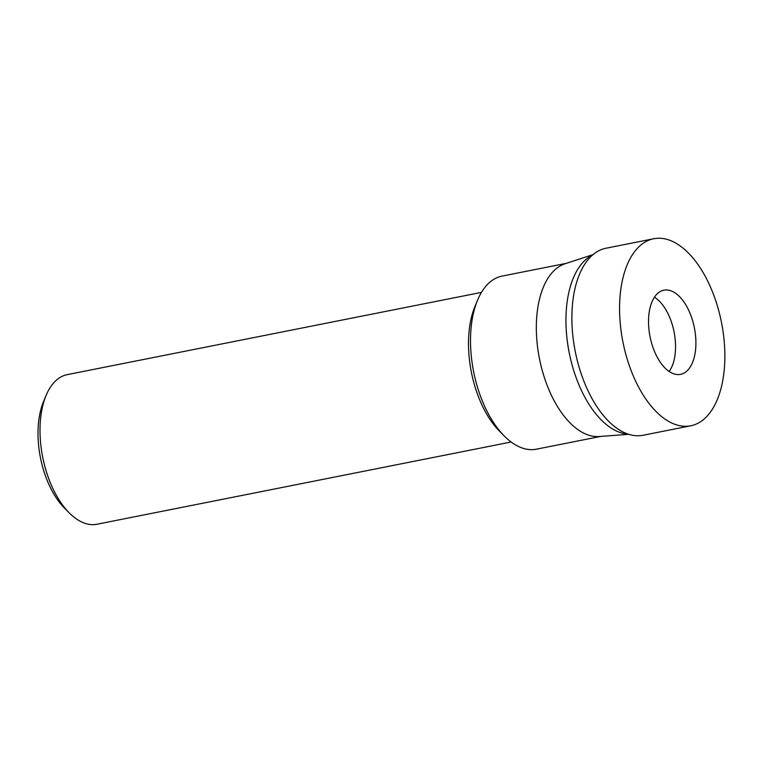 <?xml version="1.0" encoding="UTF-8"?>
<svg xmlns="http://www.w3.org/2000/svg" width="763" height="763" viewBox="0 0 763 763"><rect width="100%" height="100%" fill="white"/><g stroke="black" fill="none" stroke-linecap="round" stroke-linejoin="round"><path stroke-width="1.14" d="M628.712 434.3L599.289 436.522A88.231 46.495 -101.2 0 1 539.451 358.639A88.231 46.495 -101.2 0 1 565.001 263.788L593.042 254.604M628.092 434.099A92.151 48.555 -101.2 0 1 569.208 352.725A92.151 48.555 -101.2 0 1 592.546 255.033M600.777 436.407L536.418 449.188A88.231 46.495 -101.2 0 1 511.563 442.311A88.231 46.495 -101.2 0 1 504.438 436.159A88.231 46.495 -101.2 0 1 477.476 300.364A88.231 46.495 -101.2 0 1 502.054 276.101L566.413 263.33M481.453 292.391L67.278 374.623A76.271 40.191 78.8 0 0 46.038 395.587A76.271 40.191 78.8 0 0 69.338 512.974A76.271 40.191 78.8 0 0 75.499 518.287A76.271 40.191 78.8 0 0 96.977 524.238L511.153 442.006M477.476 300.364L474.901 306.592A81.078 42.728 78.8 0 0 499.679 431.391L504.438 436.159M46.038 395.587L43.462 401.815A69.118 36.424 78.8 0 0 64.578 508.196L69.338 512.974M653.653 238.762L605.975 248.233A95.337 50.234 78.8 0 0 572.145 327.232A95.337 50.234 78.8 0 0 616.246 427.814A95.337 50.234 78.8 0 0 643.104 435.253L690.782 425.783A95.337 50.234 78.8 0 0 721.493 322.491A95.337 50.234 78.8 0 0 653.653 238.762A95.337 50.234 78.8 0 0 619.833 317.761A95.337 50.234 78.8 0 0 663.934 418.343A95.337 50.234 78.8 0 0 690.782 425.783M668.493 371.009A42.9 22.604 78.8 0 0 680.577 374.356A42.9 22.604 78.8 0 0 694.397 327.871A42.9 22.604 78.8 0 0 663.867 290.198A42.9 22.604 78.8 0 0 648.645 325.744A42.9 22.604 78.8 0 0 668.493 371.009M654.406 297.227A42.003 22.137 -101.2 0 1 675.265 352.887A42.003 22.137 -101.2 0 1 669.141 371.467"/></g></svg>
